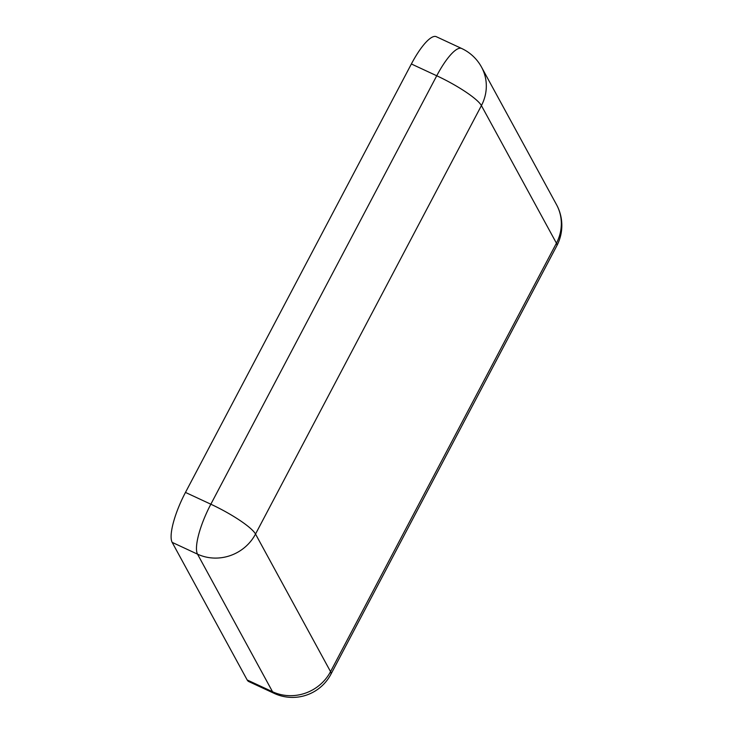 <?xml version="1.0" encoding="UTF-8"?>
<svg xmlns="http://www.w3.org/2000/svg" width="734" height="734" viewBox="0 0 734 734"><rect width="100%" height="100%" fill="white"/><g stroke="black" fill="none" stroke-linecap="round" stroke-linejoin="round"><path stroke-width="1.1" d="M481.522 67.106A43.471 43.471 0 0 0 461.677 48.49L436.308 36.7A43.471 11.322 114.9 0 0 411.37 63.977L185.473 492.422A43.471 11.322 114.9 0 0 172.16 542.371L247.174 679.959A43.471 11.322 114.9 0 0 248.789 681.574L274.158 693.364A43.471 43.471 0 0 0 330.933 674.216A43.471 7.936 27.8 0 0 330.539 671.628L255.524 534.04A43.471 41.205 151.4 0 1 197.529 554.161L272.543 691.749A43.471 41.205 -28.6 0 0 330.539 671.628L556.427 243.183A43.471 41.205 -28.6 0 0 556.537 204.694L481.522 67.106A43.471 41.205 151.4 0 1 481.412 105.595L556.427 243.183A43.471 7.936 -152.2 0 1 556.822 245.771L330.933 674.216M247.174 679.959L272.543 691.749A43.471 11.322 114.9 0 0 274.158 693.364M185.473 492.422L210.841 504.212A43.471 7.936 27.8 0 1 255.524 534.04L481.412 105.595A43.471 7.936 -152.2 0 0 436.739 75.767L210.841 504.212A43.471 11.322 114.9 0 0 197.529 554.161L172.16 542.371M461.677 48.49A43.471 11.322 114.9 0 0 436.739 75.767L411.37 63.977M556.822 245.771A43.471 43.471 0 0 0 556.537 204.694"/></g></svg>
